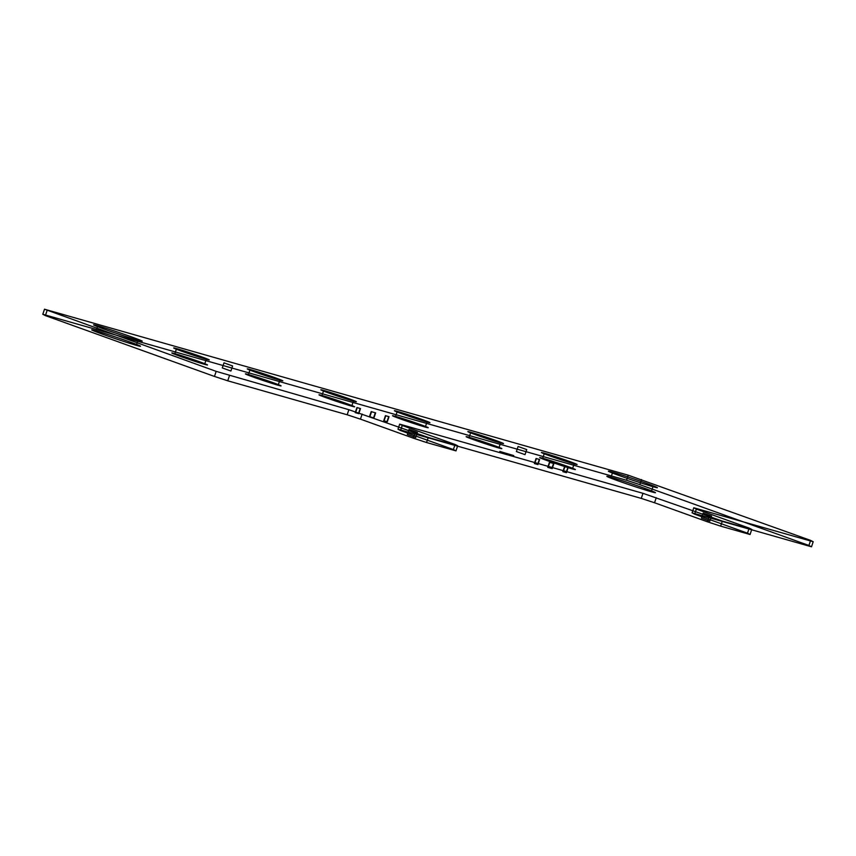 <?xml version="1.0" encoding="UTF-8"?>
<svg xmlns="http://www.w3.org/2000/svg" width="856" height="856" viewBox="0 0 856 856"><rect width="100%" height="100%" fill="white"/><g stroke="black" fill="none" stroke-linecap="round" stroke-linejoin="round"><path stroke-width="1.28" d="M353.432 401.111A18.918 0.599 18.6 0 1 322.455 390.614A18.918 0.599 18.6 0 1 339.821 395.558A18.918 0.599 18.6 0 1 353.432 401.111L351.72 406.172A18.918 0.599 18.6 0 1 320.743 395.686A18.918 0.599 18.6 0 1 338.109 400.619A18.918 0.599 18.6 0 1 351.72 406.172M279.859 380.192A18.918 0.599 18.6 0 1 248.882 369.696A18.918 0.599 18.6 0 1 266.248 374.639A18.918 0.599 18.6 0 1 279.859 380.192L278.157 385.254A18.918 0.599 18.6 0 1 247.181 374.768A18.918 0.599 18.6 0 1 264.547 379.7A18.918 0.599 18.6 0 1 278.157 385.254M206.285 359.274A18.918 0.599 18.6 0 1 175.309 348.777A18.918 0.599 18.6 0 1 192.675 353.721A18.918 0.599 18.6 0 1 206.285 359.274L204.584 364.335A18.918 0.599 18.6 0 1 173.608 353.849A18.918 0.599 18.6 0 1 190.974 358.782A18.918 0.599 18.6 0 1 204.584 364.335M137.998 340.249A25.637 0.802 18.6 0 1 96.011 326.029A25.637 0.802 18.6 0 1 119.551 332.727A25.637 0.802 18.6 0 1 137.998 340.249L136.297 345.31A25.637 0.802 18.6 0 1 94.31 331.101A25.637 0.802 18.6 0 1 117.85 337.788A25.637 0.802 18.6 0 1 136.297 345.31M652.989 486.69A25.637 0.802 18.6 0 1 611.002 472.469A25.637 0.802 18.6 0 1 634.542 479.157A25.637 0.802 18.6 0 1 652.989 486.69L651.288 491.751A25.637 0.802 18.6 0 1 609.301 477.53A25.637 0.802 18.6 0 1 632.841 484.229A25.637 0.802 18.6 0 1 651.288 491.751M574.141 463.866A18.918 0.599 18.6 0 1 543.164 453.38A18.918 0.599 18.6 0 1 560.53 458.313A18.918 0.599 18.6 0 1 574.141 463.866L572.439 468.928A18.918 0.599 18.6 0 1 541.463 458.442A18.918 0.599 18.6 0 1 558.829 463.374A18.918 0.599 18.6 0 1 572.439 468.928M500.567 442.948A18.918 0.599 18.6 0 1 469.591 432.462A18.918 0.599 18.6 0 1 486.957 437.395A18.918 0.599 18.6 0 1 500.567 442.948L498.866 448.009A18.918 0.599 18.6 0 1 467.89 437.523A18.918 0.599 18.6 0 1 485.256 442.456A18.918 0.599 18.6 0 1 498.866 448.009M426.994 422.029A18.918 0.599 18.6 0 1 396.018 411.533A18.918 0.599 18.6 0 1 413.384 416.476A18.918 0.599 18.6 0 1 426.994 422.029L425.293 427.091A18.918 0.599 18.6 0 1 394.316 416.605A18.918 0.599 18.6 0 1 411.683 421.537A18.918 0.599 18.6 0 1 425.293 427.091M711.539 516.072L703.15 513.054L711.539 516.072L709.838 521.144L701.449 518.126L709.838 521.144M417.439 432.451L409.05 429.434L417.439 432.451L415.727 437.512L407.338 434.495L415.727 437.512M402.245 425.475L455.092 444.489L453.391 449.55L400.544 430.536L402.245 425.475L399.666 424.148L642.974 493.324L641.272 498.395L397.965 429.209L399.666 424.148M749.193 528.109L747.491 533.17L694.655 514.167L696.356 509.106L749.193 528.109L751.771 529.447L722.368 521.079L642.974 493.324M229.451 375.741L227.739 380.802L347.161 414.764L348.874 409.703L216.172 371.365L44.501 309.209L628.261 475.198L810.621 540.393L813.2 541.73L693.777 507.769L696.356 509.106M455.092 444.489L457.671 445.815L428.257 437.448L348.874 409.703M526.718 449.582L518.094 446.479L526.718 449.582L525.017 454.654L516.382 451.551L525.017 454.654M232.607 365.961L223.983 362.858L232.607 365.961L230.906 371.023L222.282 367.92L230.906 371.023M539.312 459.415L536.38 458.581L539.312 459.415L537.611 464.487L534.668 463.642L537.611 464.487M388.699 416.594L385.756 415.759L388.699 416.594L386.998 421.655L384.055 420.82L386.998 421.655M371.547 411.715L375.292 412.774L371.547 411.715L369.835 416.776L373.58 417.846L369.835 416.776M549.787 462.401L553.532 463.46L549.787 462.401L548.086 467.462L551.831 468.521L548.086 467.462M513.771 455.595L499.808 451.422L513.696 455.831M564.896 466.691L567.838 467.526L564.896 466.691L563.195 471.752L566.137 472.587L563.195 471.752M357.241 407.649L360.183 408.483L357.241 407.649L355.54 412.71L358.471 413.544L355.54 412.71M323.707 390.411L321.995 395.483M457.671 445.815L455.97 450.877L426.555 442.52L428.257 437.448M414.989 433.083L413.277 438.144L360.44 419.14L362.142 414.069M216.172 371.365L214.471 376.437L45.379 315.607L47.08 310.535M44.501 309.209L42.8 314.27L626.549 480.259L628.261 475.198M641.529 479.563L639.828 484.635L808.92 545.465L810.621 540.393M813.2 541.73L811.499 546.791L692.076 512.83L693.777 507.769M751.771 529.447L750.07 534.508L720.656 526.14L722.368 521.079M709.089 516.703L707.388 521.775L654.54 502.761L656.252 497.7M250.134 369.492L248.433 374.564M176.561 348.574L174.859 353.646M97.712 325.751L96 330.823M612.703 472.191L611.002 477.252M544.416 453.177L542.715 458.238M470.843 432.248L469.142 437.32M397.28 411.329L395.568 416.401M703.15 513.054L701.449 518.126M409.05 429.434L407.338 434.495M518.094 446.479L516.382 451.551M223.983 362.858L222.282 367.92M536.38 458.581L534.668 463.642M385.756 415.759L384.055 420.82M373.58 417.846L375.292 412.774M551.831 468.521L553.532 463.46M566.137 472.587L567.838 467.526M358.471 413.544L360.183 408.483M455.97 450.877L453.391 449.55M413.277 438.144L426.555 442.52M214.471 376.437L227.739 380.802M42.8 314.27L45.379 315.607M639.828 484.635L626.549 480.259M811.499 546.791L808.92 545.465M750.07 534.508L747.491 533.17M707.388 521.775L720.656 526.14M400.544 430.536L397.965 429.209M641.272 498.395L654.54 502.761M694.655 514.167L692.076 512.83M347.161 414.764L360.44 419.14M539.633 459.512L536.059 458.495L539.633 459.512L537.921 464.573L534.358 463.556L537.921 464.573M534.358 463.556L536.059 458.495M371.183 411.608L375.645 412.881L371.183 411.608L369.482 416.679L373.944 417.942L369.482 416.679M375.645 412.881L373.944 417.942M549.434 462.294L553.885 463.556L549.434 462.294L547.733 467.355L552.184 468.628L547.733 467.355M553.885 463.556L552.184 468.628M564.586 466.606L568.149 467.611L564.586 466.606L562.884 471.667L566.447 472.683L562.884 471.667M568.149 467.611L566.447 472.683M389.009 416.679L385.446 415.663L389.009 416.679L387.308 421.74L383.745 420.735L387.308 421.74M383.745 420.735L385.446 415.663M356.931 407.552L360.494 408.569L356.931 407.552L355.219 412.624L358.792 413.641L355.219 412.624M360.494 408.569L358.792 413.641"/></g></svg>
